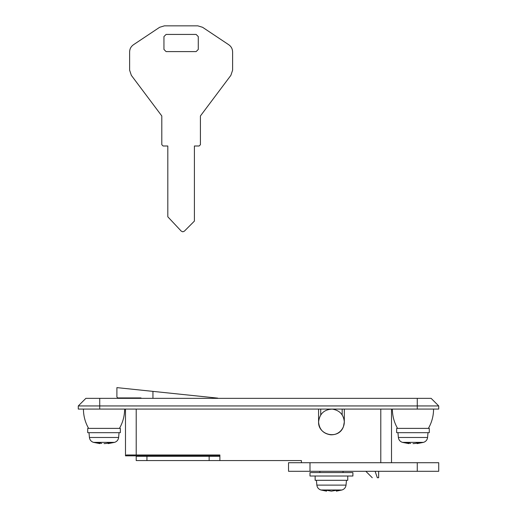 <?xml version="1.0" encoding="UTF-8"?>
<svg xmlns="http://www.w3.org/2000/svg" width="517" height="517" viewBox="0 0 517 517"><rect width="100%" height="100%" fill="white"/><g stroke="black" fill="none" stroke-linecap="round" stroke-linejoin="round"><path stroke-width="0.78" d="M309.993 476.015L352.898 476.015L352.898 472.583L309.993 472.583L309.993 476.015M315.137 476.015L315.137 480.306L347.754 480.306L347.754 476.015M330.453 480.306L331.449 480.306L330.453 480.306M325.826 490.394L325.826 491.001L323.513 490.394L327.171 490.394L331.449 491.15L335.72 490.394L331.449 491.15L327.171 490.394L331.449 491.15L335.72 490.394L339.378 490.394L336.347 491.15L336.347 490.394M325.826 491.001L326.544 491.15L326.544 490.394M337.065 490.394L337.065 491.001M396.668 432.677L429.278 432.677L429.278 428.386L396.668 428.386L396.668 432.677M412.973 443.618L415.229 443.457L412.973 443.618M405.457 442.765L408.895 443.618L405.457 442.765L408.003 442.765L410.718 443.457M408.075 443.457L408.075 442.791M402.407 442.358C400.055 441.563 398.71 439.935 398.374 437.479L427.578 437.479C427.236 439.935 425.892 441.563 423.539 442.358L402.407 442.358L408.895 443.618L408.895 443.037M423.539 442.358L417.051 443.618L417.872 443.457L417.051 443.618L417.051 443.037M415.229 443.457L417.943 442.765L420.489 442.765L417.872 443.457L417.872 442.791M392.377 409.076C392.409 415.965 394.135 422.402 397.554 428.386L428.393 428.386C431.811 422.402 433.537 415.965 433.569 409.076M83.431 409.076C83.463 415.965 85.189 422.402 88.607 428.386L119.446 428.386C122.865 422.402 124.591 415.965 124.623 409.076M87.722 432.677L120.332 432.677L120.332 428.386L87.722 428.386L87.722 432.677M104.027 443.618L106.282 443.457L104.027 443.618M96.511 442.765L99.949 443.618L96.511 442.765L99.057 442.765L101.771 443.457M99.128 443.457L99.128 442.791M93.461 442.358C91.108 441.563 89.764 439.935 89.422 437.479L118.626 437.479C118.29 439.935 116.945 441.563 114.593 442.358L93.461 442.358L99.949 443.618L99.949 443.037M114.593 442.358L108.105 443.618L108.925 443.457L108.105 443.618L108.105 443.037M106.282 443.457L108.997 442.765L111.543 442.765L108.925 443.457L108.925 442.791M180.388 394.232L182.139 394.419M140.928 397.922L141.419 398.349L140.928 397.922L117.76 397.922L116.9 397.062L116.9 387.621M217.735 398.349L219.88 398.349M217.735 398.122L116.9 387.621L152.942 391.375L152.942 398.349M198.276 36.578L198.276 49.451L196.13 51.597L166.093 51.597L163.947 49.451L163.947 36.578L166.093 34.432L196.13 34.432L198.276 36.578M202.58 27.291L197.824 25.85L202.58 27.291L228.779 44.759C231.241 46.504 232.514 48.882 232.605 51.9L232.605 70.189L230.886 75.34L200.422 115.957L200.422 144.708L199.135 145.994L194.411 145.994L194.411 221.089L184.349 231.183L182.798 231.816L181.26 231.138L167.812 216.797L167.812 145.994L163.088 145.994L161.802 144.708L161.802 115.957L131.337 75.34L129.618 70.189L129.618 51.9C129.709 48.882 130.982 46.504 133.444 44.759L159.643 27.291L164.4 25.85L197.824 25.85M164.4 25.85L159.643 27.291M133.444 44.759C130.982 46.504 129.709 48.882 129.618 51.9M129.618 70.189L131.337 75.34M161.802 144.708L163.088 145.994M199.135 145.994L200.422 144.708M230.886 75.34L232.605 70.189M232.605 51.9C232.514 48.882 231.241 46.504 228.779 44.759M318.575 409.076L318.575 421.943C319.248 429.414 323.274 433.698 330.66 434.797C334.77 434.933 338.183 433.563 340.89 430.7C343.165 428.128 344.303 425.213 344.316 421.95L344.316 409.076M391.518 409.076L391.518 462.715M301.411 462.715L301.411 460.569L219.88 460.569L219.88 454.992L126.374 454.992L126.374 455.845L125.482 455.845L125.482 409.076M126.374 455.845L219.88 455.845L219.88 456.278L136.21 456.278L136.21 460.569L146.938 460.569L146.938 456.278M320.721 409.076L320.721 414.834M342.17 414.834L342.17 409.076M301.411 460.569L209.999 460.569M78.28 405.942L78.28 409.076L417.264 409.076L417.264 405.942L78.28 405.942L85.874 398.349L431.126 398.349L438.72 405.942L417.264 405.942L417.264 398.349M417.264 409.076L438.72 409.076L438.72 405.942M344.316 421.95C343.663 414.595 339.637 410.311 332.231 409.102C324.12 409.496 319.571 413.774 318.575 421.95C317.987 435.366 338.881 440.161 343.495 426.473L344.316 421.95M378.644 471.297L378.644 477.734L377.313 477.734L375.122 471.297M377.313 477.734C370.741 477.734 370.741 477.734 377.313 477.734M219.88 460.569L208.312 460.569M209.152 456.278L209.152 460.569L146.938 460.569M288.538 471.297L288.538 462.715L438.72 462.715L438.72 471.297L288.538 471.297M316.43 480.306L316.85 485.108L346.041 485.108L346.461 480.306M326.544 491.15L320.876 489.987C318.53 489.192 317.192 487.563 316.85 485.108C317.192 487.563 318.53 489.192 320.876 489.987L342.015 489.987L336.347 491.15M427.992 432.677L427.578 437.479L427.132 437.479M328.709 485.108L333.097 485.108M339.378 489.987L342.015 489.987C344.361 489.192 345.699 487.563 346.041 485.108C345.699 487.563 344.361 489.192 342.015 489.987M119.046 432.677L118.626 437.479L118.186 437.479M380.79 462.715L380.79 409.076M136.21 409.076L136.21 454.992M99.736 398.349L99.736 409.076M309.993 471.297L309.993 462.715M417.264 471.297L417.264 462.715M398.374 437.479L397.954 432.677M89.422 437.479L89.008 432.677M189.842 456.278L189.842 455.845M172.684 456.278L172.684 455.845M343.029 471.297L343.029 472.583M319.861 471.297L319.861 472.583M372.272 477.734L365.836 471.297"/></g></svg>
